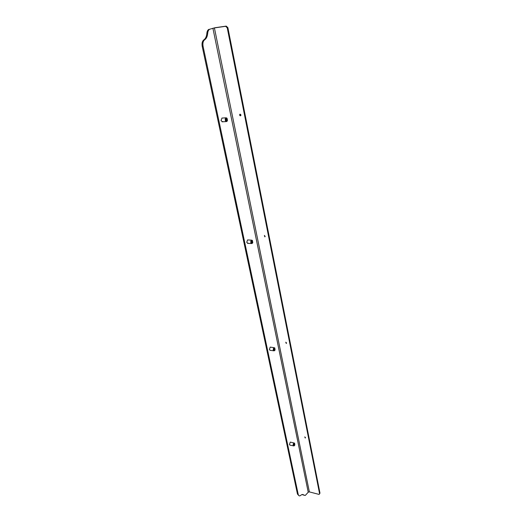 <?xml version="1.0" encoding="UTF-8"?>
<svg xmlns="http://www.w3.org/2000/svg" width="522" height="522" viewBox="0 0 522 522"><rect width="100%" height="100%" fill="white"/><g stroke="black" fill="none" stroke-linecap="round" stroke-linejoin="round"><path stroke-width="0.78" d="M270.246 350.282L269.365 349.486L270.213 347.117L270.69 347.182M248.165 243.115L247.813 243.337L246.736 242.299L247.565 239.937L247.976 239.957M222.763 121.509L222.326 121.802L221.002 120.432L222.065 118.057M290.147 445.109L289.429 444.49L290.278 442.114L290.754 442.225M305.481 437.58L304.75 436.914M304.783 436.921L305.272 438.056L304.783 436.921M286.552 343.045L285.769 342.197M285.795 342.197L286.265 343.469L285.795 342.197M264.393 235.435L264.843 236.871L264.393 235.435M240.087 114.174C241.014 114.605 241.157 115.153 240.505 115.819L240.414 115.832C239.487 115.401 239.344 114.853 239.996 114.188L240.087 114.174M298.962 495.704L297.462 494.073L298.179 494.262C298.506 495.587 299.119 496.102 300.019 495.809L301.866 494.562L305.311 495.43L308.234 492.213L309.357 491.887L318.681 494.321L319.21 494.327L319.568 493.603L227.24 27.823L225.595 26.309L214.398 27.92L209.935 29.167C208.656 29.663 207.913 31.013 207.704 33.212C207.43 36.396 206.418 38.582 204.67 39.77C203.097 41.016 202.562 43.189 203.071 46.275L202.216 46.386C201.707 43.3 202.242 41.134 203.821 39.887L204.67 39.77M207.704 33.212L206.849 33.336C206.575 36.514 205.564 38.7 203.821 39.887M302.701 494.406L304.045 495.11M298.179 494.262L203.071 46.275M319.581 493.851L319.973 493.088L227.866 27.627L226.222 26.113L215.038 27.725L209.935 29.167M240.851 115.545L240.237 114.188M265.176 236.512L264.426 235.435M297.462 494.073L202.216 46.386M206.849 33.336C207.058 31.137 207.808 29.787 209.087 29.291M304.274 495.326L303.334 494.921M294.63 443.504L293.847 443.994L293.788 445.39L294.728 444.927L294.63 443.504L294.656 444.894L293.788 445.39M294.819 445.012L294.623 443.243L293.71 444.033C293.436 445.553 293.71 446.062 294.525 445.56L294.819 445.012M294.069 445.84L293.879 445.951C293.162 445.945 292.966 445.253 293.299 443.876L294.01 442.95L294.61 443.23M293.893 445.031L294.173 443.791M293.873 445.442L294.473 443.857M294.277 445.423L294.48 443.426M294.154 443.55L294.062 444.777M294.062 443.648L294.538 444.268L294.199 443.511M294.538 444.268L293.749 445.305L294.415 443.733M293.716 445.194L294.082 443.615L293.723 445.22M293.938 443.824L293.677 444.92M289.801 445.103L293.403 445.84M274.683 348.657L274.455 348.187L273.933 348.787L273.952 350.184L274.963 349.844L274.853 348.285L274.892 349.812L273.952 350.184M275.068 349.955L274.794 347.972L273.841 348.663C273.554 350.34 273.88 350.914 274.82 350.399L275.068 349.955M274.396 350.686L274.135 350.849C273.287 350.791 273.039 350.008 273.404 348.507L274.102 347.672L274.781 347.959M274.122 348.637L273.952 349.727M273.913 349.727L274.083 348.631M274.285 348.265L274.259 349.773M274.102 349.981L274.389 348.676M274.409 350.027L274.696 348.716M274.585 350.236L274.605 348.154M274.481 348.181L274.748 348.885M274.853 348.285L274.442 348.174M274.768 349.146L274.148 350.164L274.631 348.546L274.768 349.146L274.376 348.207M274.194 348.35L273.913 350.112L274.187 348.357M274.076 348.507L273.841 349.884M274.05 348.539L273.835 349.844M269.9 350.282L273.652 350.777M252.531 240.844L252.009 240.649L251.526 241.164L251.571 242.763L252.668 242.56L252.531 240.844L252.583 242.521L251.571 242.763M252.778 242.697L252.4 240.446L251.408 241.027C251.115 242.88 251.513 243.552 252.583 243.037L252.778 242.697M252.23 243.317L251.865 243.552C250.86 243.415 250.553 242.515 250.945 240.87L251.624 240.14L252.354 240.407M251.669 242.854L252.061 241.366M251.872 242.978L252.38 241.379M252.38 242.821L252.152 240.629M251.46 241.334L251.395 242.228M251.695 242.182L251.741 241.353M251.917 240.844L252.061 242.208M252.009 240.649L252.452 241.823L251.885 242.815L251.774 240.877M251.624 240.994L251.5 242.613M251.578 241.047L252.302 241.138L251.63 242.815M251.761 240.89L251.591 242.769M251.604 241.02L251.487 242.58M252.302 241.138L252.452 241.823M247.5 243.35L251.447 243.526M227.155 118.657L226.555 118.318L225.915 119.075L226.13 120.595L227.305 120.562L227.155 118.657L227.22 120.523L226.111 120.562M227.435 120.745L226.913 118.135L225.895 118.585C225.602 120.66 226.072 121.45 227.305 120.96L227.435 120.745M227.044 121.208L226.561 121.561C225.36 121.293 224.975 120.256 225.4 118.429L226.046 117.815L226.757 118.018M221.857 118.07L226.046 117.815M226.17 120.641L226.346 119.407M226.365 120.823L226.62 120.347M226.887 120.589L226.62 120.915M226.587 120.915L227.018 119.355M227.122 120.673L227.181 120.575C227.533 119.349 227.324 118.592 226.555 118.318L227.083 119.786L226.241 120.719L226.189 118.638L226.261 120.739L226.907 119.003L227.083 119.786M226.039 119.799L226.013 119.434M226.385 118.566L226.75 119.773M226.711 119.773L226.685 119.381M226.104 120.556L226.046 118.768L226.137 120.602M225.928 119.029L225.987 120.301M225.915 119.088L225.967 120.236M225.967 118.905L226.907 119.003M222.091 121.822L226.294 121.574M309.357 491.887L214.398 27.92M308.234 492.213L212.911 28.24M319.973 493.088L319.568 493.603M227.866 27.627L227.24 27.823M226.222 26.113L225.595 26.309M290.278 442.114L294.01 442.95M270.213 347.117L274.102 347.672M247.565 239.937L251.624 240.14"/></g></svg>
